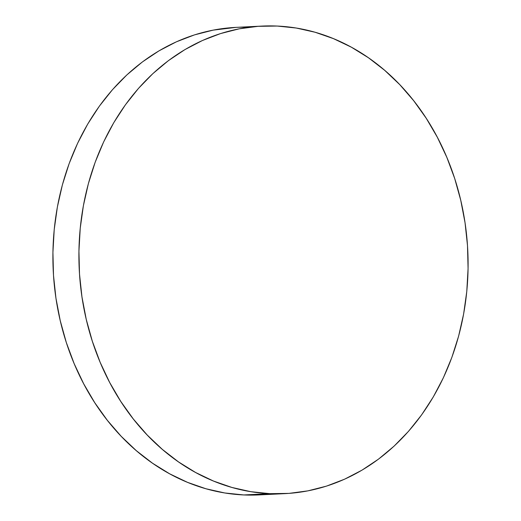 <?xml version="1.0" encoding="UTF-8"?>
<svg xmlns="http://www.w3.org/2000/svg" width="521" height="521" viewBox="0 0 521 521"><rect width="100%" height="100%" fill="white"/><g stroke="black" fill="none" stroke-linecap="round" stroke-linejoin="round"><path stroke-width="0.78" d="M248.921 27.255A234.059 194.496 87.2 0 0 235.889 27.379A234.059 194.496 87.2 0 0 52.934 261.601A234.059 194.496 87.2 0 0 243.821 494.95A234.059 194.496 87.2 0 0 259.1 494.911L285.111 493.621A234.059 194.496 -92.8 0 1 269.832 493.661L243.821 494.95L269.832 493.661A234.059 194.496 -92.8 0 1 78.938 260.311A234.059 194.496 -92.8 0 1 261.9 26.089A234.059 194.496 -92.8 0 1 277.179 26.05A234.059 194.496 -92.8 0 1 468.066 259.399A234.059 194.496 -92.8 0 1 285.111 493.621M277.179 26.05L258.09 26.324L239.146 28.837L220.539 33.585L202.441 40.508L185.027 49.541L168.459 60.605L152.907 73.585L138.521 88.355L125.431 104.786L113.767 122.702L103.64 141.94L95.154 162.318L88.381 183.633L83.393 205.684L80.234 228.25L78.938 251.129L79.511 274.085L81.96 296.905L86.245 319.373L92.341 341.262L100.175 362.369L109.684 382.492L120.768 401.43L133.324 419.008L147.235 435.048L162.357 449.408L178.547 461.938L195.655 472.521L213.512 481.059L231.943 487.461L250.777 491.681L269.832 493.661L288.921 493.387L307.859 490.867L326.472 486.126L344.57 479.203L361.984 470.163L378.546 459.105L394.097 446.126L408.49 431.349L421.58 414.924L433.244 397.009L443.371 377.764L451.857 357.393L458.63 336.078L463.618 314.026L466.777 291.46L468.073 268.582L467.5 245.625L465.051 222.799L460.759 200.338L454.67 178.442L446.829 157.335L437.321 137.218L426.237 118.28L413.681 100.703L399.776 84.656L384.654 70.302L368.464 57.772L351.356 47.19L333.499 38.652L315.068 32.243L296.228 28.03L277.179 26.05M236.046 27.372L213.141 30.133L194.528 34.874L176.43 41.797L159.016 50.837L142.454 61.895L126.903 74.874L112.51 89.651L99.42 106.076L87.756 123.991L77.629 143.236L69.143 163.607L62.37 184.922L57.382 206.974L54.223 229.54L52.927 252.418L53.5 275.375L55.949 298.201L60.241 320.662L66.33 342.558L74.171 363.665L83.679 383.782L94.763 402.72L107.319 420.297L121.224 436.344L136.346 450.698L152.536 463.228L169.644 473.81L187.501 482.348L205.932 488.757L224.772 492.97L243.821 494.95L259.243 494.904M235.889 27.379L261.9 26.089"/></g></svg>
